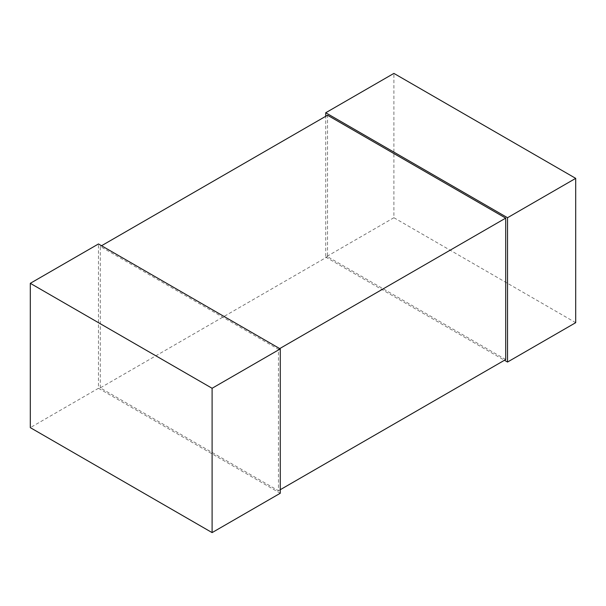 <?xml version="1.0" encoding="UTF-8"?>
<svg xmlns="http://www.w3.org/2000/svg" width="606" height="606" viewBox="0 0 606 606"><rect width="100%" height="100%" fill="white"/><g stroke="black" fill="none" stroke-linecap="round" stroke-linejoin="round"><path stroke-width="0.45" stroke-dasharray="3.03 2.27" d="M575.7 322.68L393.9 217.721L393.9 73.394M393.9 217.721L325.725 257.08L325.725 116.299M325.725 257.08L504.457 360.267M280.275 493.246L98.475 388.279L98.475 243.96M98.475 388.279L30.3 427.639M505.707 359.547L327.543 256.686L327.543 115.246M100.293 387.885L100.293 246.453L278.457 349.314L278.457 490.754L100.293 387.885L327.543 256.686M101.543 245.733L100.293 246.453M280.275 489.701L278.457 490.754M279.707 348.594L278.457 349.314"/><path stroke-width="0.91" d="M507.525 362.04L575.7 322.68L575.7 178.361L507.525 217.721L507.525 362.04L504.457 360.267M325.725 116.299L325.725 112.754L393.9 73.394L575.7 178.361M325.725 112.754L507.525 217.721M212.1 532.606L280.275 493.246L280.275 348.92L212.1 388.279L212.1 532.606L30.3 427.639L30.3 283.32L212.1 388.279M30.3 283.32L98.475 243.96L280.275 348.92M280.275 489.701L505.707 359.547L505.707 218.115L279.707 348.594M101.543 245.733L327.543 115.246L505.707 218.115"/></g></svg>
